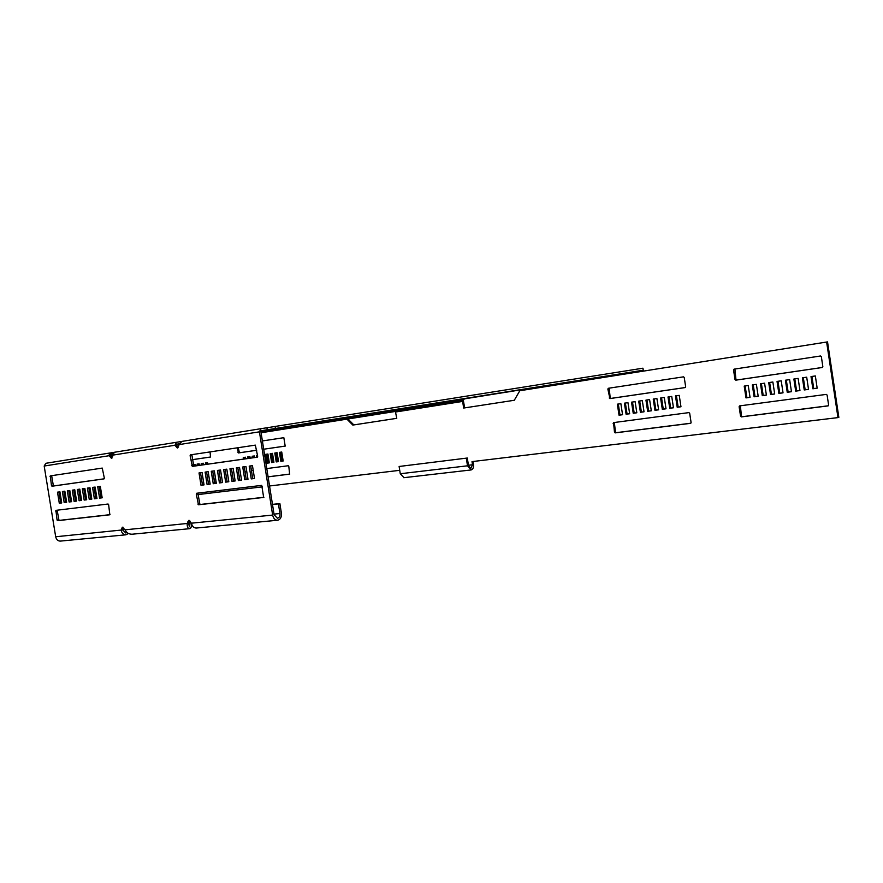 <?xml version="1.0" encoding="UTF-8"?>
<svg xmlns="http://www.w3.org/2000/svg" width="883" height="883" viewBox="0 0 883 883"><rect width="100%" height="100%" fill="white"/><g stroke="black" fill="none" stroke-linecap="round" stroke-linejoin="round"><path stroke-width="1.32" d="M466.964 398.388L513.409 391.07L466.964 398.388M494.138 394.05L546.323 385.805L494.138 394.05M517.063 390.374L574.921 381.235L517.063 390.374M534.999 387.494L598.31 377.483L534.999 387.494M436.224 403.288L476.941 396.875L436.224 403.288M312.836 422.56L364.811 414.436L312.836 422.56M352.814 416.224L383.84 411.379L352.814 416.224M272.869 428.895L307.085 423.531L272.869 428.895M392.814 409.889L439.105 402.67L392.814 409.889M432.836 403.553L460.683 399.204L432.836 403.553M472.869 397.218L513.465 390.893L472.869 397.218M512.924 390.871L537.604 387.019L512.924 390.871M553.001 384.524L576.091 380.926L553.001 384.524M593.089 378.167L614.601 374.822L593.089 378.167M463.299 400.242L464.668 407.891L514.303 400.264L519.8 390.739L826.631 342.03L837.967 417.604L472.008 461.621L472.493 464.778L470.849 468.365L468.498 465.606L467.317 458.023L399.116 466.478L467.317 458.023M473.012 461.5L473.487 464.568C473.763 467.46 473.012 469.248 471.235 469.911L467.504 465.805L466.312 458.222M178.885 445.805L176.721 446.147M458.983 401.357L462.129 400.86L462.626 401.423L463.663 408.045L514.303 400.275M179.061 443.818L176.854 444.171L176.39 445.021L178.079 447.659M112.66 454.414L111.688 453.785L111.115 455.198L112.726 453.972M347.935 418.972L353.84 424.911L396.754 418.321L395.396 411.445M464.668 407.891L463.663 408.045M625.385 403.045L627.073 414.05L629.656 413.708M632.504 402.03L634.193 413.078L636.809 412.725M639.678 401.003L641.378 412.107L644.016 411.743M646.919 399.966L648.619 411.114L651.29 410.75M609.193 388.156L610.197 397.814L610.893 398.41L685.307 387.527M668.961 396.82L670.683 408.112L673.453 407.725M661.555 397.88L663.265 409.116L666.003 408.741M654.204 398.928L655.914 410.12L658.619 409.756M618.321 404.05L619.998 415.021L622.548 414.668M614.336 422.493L615.462 432.074L616.146 432.681L690.848 423.211M676.433 395.761L678.166 407.085L680.959 406.71M753.243 384.811L755.02 396.61L758.177 396.18M761.411 383.641L763.199 395.496L766.389 395.054M769.645 382.471L771.444 394.37L774.667 393.928M777.956 381.279L779.755 393.233L783.022 392.792M734.91 369.017L735.936 379.359L736.709 379.999L822.437 367.449M803.32 377.67L805.141 389.778L808.519 389.315M794.788 378.884L796.609 390.937L799.943 390.485M786.334 380.087L788.144 392.096L791.444 391.644M745.142 385.959L746.919 397.714L750.031 397.295M740.34 405.794L741.488 416.048L742.272 416.699L828.309 405.783M811.918 376.445L813.74 388.597L817.172 388.134M826.631 342.03L827.537 341.887L838.85 417.394L837.967 417.604M278.52 461.577L277.229 461.754L275.816 452.891M273.918 462.206L272.637 462.383L271.224 453.542M269.337 462.869L267.063 463.189L265.651 454.337L267.935 454.005L269.337 462.869L268.068 463.001L266.666 454.193M285.286 446.058L263.697 449.215L285.176 446.103M256.71 450.242L239.425 452.769L238.244 447.681M248.951 458.321L248.697 456.754M253.399 457.692L253.156 456.114M283.156 460.948L281.854 461.125L280.441 452.228M289.79 474.061L268.09 476.809M244.536 458.95L244.282 457.383M202.472 464.899L202.229 463.376M198.333 465.484L198.09 463.972M194.216 466.069L193.973 464.557M210.607 456.986L192.251 459.679M206.633 464.315L206.39 462.78M626.102 414.237L629.656 413.752L627.968 402.67L624.413 403.178L626.102 414.237L627.073 414.05M633.232 413.266L636.82 412.78L635.109 401.655L631.533 402.162L633.232 413.266L634.193 413.078M640.418 412.284L644.027 411.798L642.316 400.628L638.707 401.136L640.418 412.284L641.378 412.107M647.658 411.301L651.301 410.805L649.59 399.591L645.948 400.109L647.658 411.301L648.619 411.114M685.131 387.582L685.65 386.765L684.237 377.46L683.497 376.842L608.299 388.288L607.857 389.061L609.91 398.586L685.131 387.582M669.733 408.288L673.464 407.78L671.731 396.434L668.001 396.964L669.733 408.288L670.683 408.112M662.316 409.304L666.014 408.796L664.292 397.493L660.594 398.023L662.316 409.304L663.265 409.116M654.954 410.308L658.63 409.811L656.908 398.542L653.243 399.072L654.954 410.308L655.914 410.12M619.038 415.209L622.559 414.723L620.87 403.686L617.338 404.182L619.038 415.209L619.998 415.021M689.678 413.233L688.939 412.604L613.542 422.604L614.491 432.273L615.175 432.88L690.572 423.332L691.091 422.527L689.678 413.233M675.473 395.893L677.206 407.273L680.97 406.765L679.237 395.363L675.473 395.893M754.104 396.787L758.177 396.235L756.389 384.359L752.305 384.944L754.104 396.787L755.02 396.61M762.283 395.672L766.389 395.12L764.59 383.189L760.484 383.774L762.283 395.672L763.199 395.496M770.528 394.558L774.678 393.984L772.868 382.008L768.718 382.604L770.528 394.558L771.444 394.37M778.85 393.421L783.033 392.847L781.223 380.816L777.04 381.412L778.85 393.421L779.755 393.233M822.228 367.516L822.846 366.644L821.345 356.644L820.506 355.992L734.104 369.138L733.552 369.977L734.998 379.524L735.782 380.165L822.283 367.505M804.236 389.955L808.53 389.37L806.698 377.184L802.404 377.803L804.236 389.955L805.141 389.778M795.693 391.125L799.954 390.54L798.133 378.41L793.872 379.017L795.693 391.125L796.609 390.937M787.239 392.273L791.455 391.699L789.634 379.624L785.417 380.22L787.239 392.273L788.144 392.096M745.992 397.902L750.031 397.35L748.243 385.518L744.203 386.092L745.992 397.902L746.919 397.714M827.106 395.065L826.267 394.392L739.601 405.893L739.115 406.699L740.561 416.246L741.334 416.897L828.099 405.893L828.607 405.054L827.106 395.065M811.013 376.566L812.846 388.785L817.172 388.189L815.34 375.959L811.013 376.566M396.754 418.332L352.825 425.076L346.92 419.138M197.847 494.601L262.538 486.82M269.547 485.981L399.723 470.319M278.531 461.621L276.224 461.93L274.801 453.034L277.107 452.703L278.531 461.621M273.918 462.25L271.622 462.56L270.22 453.685L272.505 453.354L273.918 462.25M256.721 450.264L238.421 452.946L237.229 447.836M262.383 440.948L283.84 437.681L285.187 446.103M247.946 458.465L247.693 456.897L249.911 456.577L250.165 458.156M252.395 457.836L252.141 456.257L254.37 455.948L254.624 457.526M256.865 457.206L256.611 455.628L257.549 455.496M283.167 460.992L280.849 461.301L279.425 452.372L281.743 452.041L283.167 460.992M244.966 471.478L246.71 471.246M251.434 470.617L253.211 470.385M266.776 468.586L288.288 465.727L288.774 466.246L289.646 474.138L268.101 476.864M243.52 459.094L243.267 457.526L245.474 457.206L245.728 458.785M201.467 465.043L201.225 463.52L203.3 463.222L203.543 464.756M197.328 465.628L197.086 464.116L199.15 463.818L199.392 465.341M193.057 464.69L195.022 464.403L195.264 465.926M210.055 451.919L210.518 457.03L192.262 459.701M205.629 464.458L205.386 462.924L207.472 462.626L207.715 464.16M201.236 477.273L202.792 477.074M207.317 476.467L208.896 476.257M213.454 475.65L214.999 483.409M403.995 477.67L400.264 473.752L399.116 466.478M813.74 388.597L812.846 388.785M678.166 407.085L677.206 407.273M643.265 370.209L275.43 428.476L275.11 426.456L642.956 368.189L643.265 370.209L464.513 398.862L462.217 400.849L261.081 432.758L462.295 400.827M275.43 428.476L261.357 430.694L260.904 431.599L274.127 514.767L277.383 518.211C279.293 517.758 280.154 516.191 279.955 513.52L278.421 503.884L272.494 504.513M275.11 426.456L266.931 427.769L267.251 429.767M353.84 424.911L352.825 425.076M281.854 461.125L280.849 461.301M268.068 463.001L267.063 463.189M272.637 462.383L271.622 462.56M277.229 461.754L276.224 461.93M112.737 456.235L111.368 455.496M112.881 453.498L111.722 453.685L111.115 455.198M111.457 454.337L111.424 452.758L111.688 453.785M111.203 454.955L109.945 454.977L111.302 454.723L110.033 455.054L111.225 454.9L110.099 455.109L109.459 453.067L111.435 452.791M110.828 452.869L111.126 454.668L109.856 454.866L111.335 454.635M110.088 455.098L111.214 454.922L110.077 455.087M111.236 454.888L109.967 454.999M110.022 455.054L111.247 454.855M111.28 454.756L109.945 454.966L111.291 454.745M181.545 441.489L176.556 442.273L174.933 445.253L177.373 448.001L178.852 444.635L181.931 441.401L261.037 428.674L259.425 431.831L272.659 515.076C273.41 518.409 275.032 520.142 277.549 520.242C280.419 519.568 281.699 517.217 281.401 513.211L279.878 503.575L278.421 503.884M176.556 442.273L114.315 452.284L111.446 458.321L109.139 455.705L110.596 455.485L110.11 455.12M112.075 457.957L110.596 455.485M127.031 532.515L125.772 532.99L122.616 529.921L123.156 527.261M189.624 520.44L188.642 523.321L189.392 526.787L188.896 522.107M99.172 486.511L101.004 497.88L102.152 497.725M93.995 487.217L95.828 498.531L96.953 498.387M88.863 487.913L90.684 499.182L91.799 499.038M83.775 488.608L85.596 499.833L86.689 499.69M78.73 489.292L80.541 500.473L81.611 500.33M73.719 489.966L75.519 501.103L76.578 500.97M68.753 490.65L70.552 501.743L71.589 501.61M63.819 491.312L65.618 502.361L66.633 502.239M58.929 491.986L60.717 502.99L61.722 502.857M57.141 510.208L59.006 520.418L110.033 514.657M51.644 475.683L53.41 485.992L104.15 478.807M204.028 484.8L202.472 484.999L200.507 472.725M210.143 484.027L208.554 484.226L206.578 471.908M216.302 483.244L214.69 483.454L212.715 471.069M222.527 482.46L220.893 482.67L218.907 470.231M228.807 481.665L227.141 481.875L225.143 469.381M235.143 480.86L233.454 481.069L231.445 468.52M241.534 480.043L239.812 480.264L237.803 467.659M247.98 479.226L246.236 479.447L244.216 466.787M254.492 478.398L252.715 478.63L250.695 465.904M263.94 497.272L199.944 504.502L197.869 493.122M257.439 457.129L193.796 466.125L191.843 454.646M108.631 504.69L108.079 504.016L55.905 510.352L57.064 520.043L57.583 520.683L109.845 514.789L108.631 504.69M64.845 491.18L62.384 491.511L64.183 502.626L66.644 502.306L64.845 491.18M74.779 489.822L72.274 490.164L74.095 501.367L76.589 501.047L74.779 489.822M84.867 488.454L82.329 488.796L84.161 500.087L86.7 499.767L84.867 488.454M95.121 487.063L92.549 487.405L94.382 498.796L96.975 498.465L95.121 487.063M128.465 533.498L125.905 534.811C123.443 534.734 121.865 533.2 121.17 530.219L122.329 527.173L125.033 529.833C126.468 532.758 128.797 534.215 132.008 534.226L189.547 528.696C191.468 528.133 191.821 526.014 190.629 522.35L189.591 520.473M196.412 528.034L196.269 528.045C193.774 527.968 192.163 526.345 191.445 523.189L188.785 520.385L187.185 523.619C187.086 526.842 187.869 528.531 189.547 528.696M44.183 466.036L109.139 455.705L109.459 453.067L45.795 463.31L44.183 466.036L55.684 536.765C56.346 539.601 57.903 541.047 60.32 541.102L60.474 541.091M97.715 486.71L99.569 498.133L102.174 497.802L100.32 486.356L97.715 486.71M89.978 487.758L87.417 488.111L89.249 499.447L91.81 499.116L89.978 487.758M79.801 489.138L77.285 489.48L79.106 500.727L81.622 500.407L79.801 489.138M69.79 490.506L67.307 490.838L69.117 501.997L71.6 501.687L69.79 490.506M59.934 491.842L57.494 492.173L59.293 503.244L61.733 502.935L59.934 491.842M51.468 485.595L51.987 486.235L104.028 478.873L104.326 478.089L102.262 468.089L50.298 475.882L51.468 485.595L52.892 485.352M196.269 494.105L196.644 493.266L261.743 485.374L263.664 497.438L198.487 504.789L196.269 494.105L197.726 493.818M242.737 466.986L245.96 466.544L248.002 479.314L244.768 479.723L242.737 466.986M229.966 468.73L233.134 468.288L235.154 480.948L231.986 481.345L229.966 468.73M217.428 470.429L220.54 470.01L222.538 482.537L219.426 482.935L217.428 470.429M205.11 472.107L208.167 471.688L210.154 484.116L207.086 484.502L205.11 472.107M202.064 472.515L204.039 484.888L201.004 485.275L199.028 472.935L202.064 472.515M211.236 471.268L214.326 470.849L216.324 483.332L213.233 483.718L211.236 471.268M223.664 469.579L226.81 469.149L228.818 481.743L225.673 482.14L223.664 469.579M236.324 467.858L239.525 467.427L241.545 480.131L238.344 480.54L236.324 467.858M249.205 466.114L252.461 465.661L254.503 478.487L251.247 478.906L249.205 466.114M257.681 456.312L257.295 457.195L192.339 466.379L190.11 455.694L190.463 454.855L255.342 445.12L257.681 456.312M109.845 454.855L111.126 454.668M99.569 498.133L101.004 497.88M94.382 498.796L95.828 498.531M89.249 499.447L90.684 499.182M84.161 500.087L85.596 499.833M79.106 500.727L80.541 500.473M74.095 501.367L75.519 501.103M69.117 501.997L70.552 501.743M64.183 502.626L65.618 502.361M59.293 503.244L60.717 502.99M125.033 529.833L188.642 523.321M188.774 522.692L190.629 522.35M272.472 504.37L279.878 503.575M266.931 427.758L261.037 428.674M201.004 485.275L202.472 484.999M207.086 484.502L208.554 484.226M213.233 483.718L214.69 483.454M219.426 482.935L220.893 482.67M225.673 482.14L227.141 481.875M231.986 481.345L233.454 481.069M238.344 480.54L239.812 480.264M244.768 479.723L246.236 479.447M251.247 478.906L252.715 478.63M395.761 411.975L462.626 401.423M472.493 464.778L468.443 465.253M467.504 465.805L400.264 473.752M742.272 416.699L741.334 416.897M741.488 416.048L740.561 416.246M740.042 406.511L739.115 406.699M736.709 379.999L735.782 380.165M735.936 379.359L734.998 379.524M734.49 369.822L733.552 369.977M616.146 432.681L615.175 432.88M615.462 432.074L614.491 432.273M614.093 423.167L613.122 423.354M610.893 398.41L609.91 398.586M610.197 397.814L609.226 397.979M608.829 388.895L607.857 389.061M463.641 399.767L260.938 431.809M463.884 399.348L260.882 431.368M464.513 398.862L261.037 430.904L464.48 398.873M238.973 452.284L237.969 452.449M239.425 452.769L238.421 452.946M114.073 452.339L111.424 452.758M112.693 455.142L176.39 445.021M191.445 523.189L272.659 515.076M178.852 444.635L259.425 431.831M122.616 529.921L55.684 536.765M124.646 529.127L122.56 529.347M55.607 511.091L57.031 510.827M57.064 520.043L58.488 519.778M57.583 520.683L59.006 520.418M51.987 486.235L53.41 485.992M50.011 476.632L51.446 476.401M187.516 522.041L188.962 521.743M274.017 514.116L279.955 513.52M198.487 504.789L199.944 504.502M197.858 504.083L199.326 503.796M192.339 466.379L193.796 466.125M191.71 465.683L193.178 465.429M190.11 455.694L191.578 455.451M458.63 401.412L462.14 400.86M471.014 469.955L403.763 477.703M60.32 541.102L125.905 534.811M277.549 520.242L196.269 528.045"/></g></svg>
